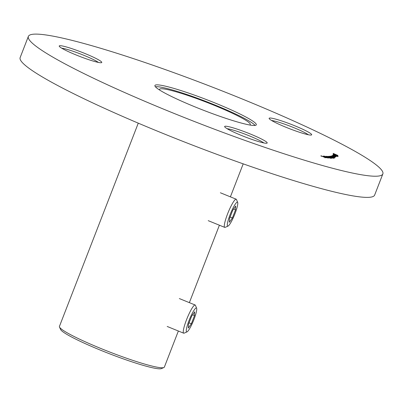 <?xml version="1.0" encoding="UTF-8"?>
<svg xmlns="http://www.w3.org/2000/svg" width="403" height="403" viewBox="0 0 403 403"><rect width="100%" height="100%" fill="white"/><g stroke="black" fill="none" stroke-linecap="round" stroke-linejoin="round"><path stroke-width="0.6" d="M255.301 125.404A54.37 5.516 21.2 0 0 256.298 124.829A54.37 5.516 21.2 0 0 211.721 101.647A54.37 5.516 21.2 0 0 155.911 84.932A54.37 5.516 21.2 0 0 154.913 85.507A54.37 5.516 21.2 0 0 199.485 108.689A54.37 5.516 21.2 0 0 255.301 125.404M308.32 134.748A20.911 2.121 21.2 0 0 302.673 131.569A20.911 2.121 21.2 0 0 271.637 120.517M269.552 118.049A22.815 2.312 -158.8 0 1 294.044 125.494A22.815 2.312 -158.8 0 1 311.474 134.97A22.815 2.312 -158.8 0 1 311.252 135.03A22.815 2.312 -158.8 0 1 288.916 128.446A22.815 2.312 -158.8 0 1 269.159 118.553A22.815 2.312 -158.8 0 1 269.552 118.049M59.644 45.73A22.815 2.312 -158.8 0 1 84.141 53.176A22.815 2.312 -158.8 0 1 101.571 62.651A22.815 2.312 -158.8 0 1 101.349 62.712A22.815 2.312 -158.8 0 1 79.013 56.128A22.815 2.312 -158.8 0 1 59.251 46.234A22.815 2.312 -158.8 0 1 59.644 45.73M98.413 62.43A20.911 2.121 21.2 0 0 80.58 54.007A20.911 2.121 21.2 0 0 61.73 48.199M263.829 142.944A20.911 2.121 21.2 0 0 239.07 131.983A20.911 2.121 21.2 0 0 227.146 128.718M225.06 126.25A22.815 2.312 -158.8 0 1 249.558 133.69A22.815 2.312 -158.8 0 1 266.988 143.166A22.815 2.312 -158.8 0 1 266.766 143.231A22.815 2.312 -158.8 0 1 244.43 136.642A22.815 2.312 -158.8 0 1 224.667 126.754A22.815 2.312 -158.8 0 1 225.06 126.25M382.85 173.915L374.644 195.077A190.11 19.284 -158.8 0 1 371.158 197.082A190.11 19.284 -158.8 0 1 176 138.647A190.11 19.284 -158.8 0 1 20.15 57.579L28.356 36.416A190.11 19.284 -158.8 0 1 31.842 34.411A190.11 19.284 -158.8 0 1 227 92.851A190.11 19.284 -158.8 0 1 382.85 173.915A190.11 19.284 -158.8 0 1 379.364 175.925A190.11 19.284 -158.8 0 1 184.206 117.485A190.11 19.284 -158.8 0 1 28.356 36.416M336.843 155.357L333.236 153.941L336.848 155.346M337.936 156.586L333.135 154.561L335.014 155.084L337.921 156.626M335.699 156.979L332.208 155.644L334.364 156.077L335.699 156.979M334.213 157.346L331.462 155.931L334.636 157.422L330.918 156.067L334.263 157.241L334.127 157.593M329.06 156.293L333.83 158.198L329.034 156.248M327.065 156.349L331.745 158.233L327.024 156.293M326.838 156.868L326.218 156.822L326.788 156.989M324.259 156.485L326.606 157.84L322.939 156.329L324.208 156.611M320.969 155.855L325.453 157.684L320.879 155.754M327.977 157.931L327.533 157.452L328.41 158.026L326.581 157.422L323.423 156.067L324.606 156.183L328.092 157.84L327.956 158.193M328.944 157.674L325.936 156.233L329.861 157.729L330.551 158.193L328.944 157.674M332.551 158.011L328.163 156.324L332.505 158.137M330.395 156.329L334.757 158.052L331.211 156.853L329.976 156.152L331.513 156.611L330.395 156.329L330.233 156.696M332.077 155.709L335.498 157.079L333.392 156.591L334.948 157.039L332.062 155.754M333.11 154.883L336.535 156.414L332.767 155.351L335.951 156.45L332.923 155.135L336.107 156.238L333.09 154.928M333.311 154.278L338.087 156.168L333.311 154.278M333.17 153.387L337.875 155.452L333.17 153.387M325.014 157.578L324.989 157.855M325.045 157.508L321.387 155.906L325.045 157.508M321.685 156.233L321.387 155.906M324.319 156.621L325.553 157.336L324.319 156.621M329.1 157.739L330.193 157.996L330.052 158.349M330.097 158.092L328.631 157.377L328.445 157.739M328.631 157.377L329.115 157.694M326.909 156.838L328.304 157.195L328.168 157.548M328.198 157.281L326.349 156.409L326.133 156.777M326.349 156.409L326.929 156.792M331.286 158.132L331.226 158.394M329.034 157.286L331.321 158.052L327.488 156.44L327.312 156.807M327.946 156.817L329.05 157.241M327.488 156.44L327.966 156.762M333.362 158.102L333.286 158.359M331.12 157.271L333.392 158.016L329.488 156.399L329.322 156.762M330.002 156.792L331.14 157.225M329.488 156.399L330.022 156.742M333.941 156.329L335.533 156.737L332.737 155.644L332.591 156.006M332.737 155.644L333.956 156.288M334.858 155.442L336.319 155.8L335.014 155.084M333.498 154.833L334.873 155.402M334.984 155.125L333.538 154.722M335.044 154.843L335.367 154.616L335.417 154.938L336.429 155.17L335.367 154.616M255.089 125.439A54.183 5.496 21.2 0 0 206.92 101.813A54.183 5.496 21.2 0 0 155.397 86.766A54.183 5.496 21.2 0 0 155.392 86.766M159.709 90.096A48.667 4.937 -158.8 0 1 159.543 89.33A48.667 4.937 -158.8 0 1 160.439 88.816A48.667 4.937 -158.8 0 1 210.396 103.778A48.667 4.937 -158.8 0 1 250.293 124.532A48.667 4.937 -158.8 0 1 249.659 124.985M163.885 367.531L161.442 368.589A54.37 5.516 -158.8 0 1 109.223 353.648A54.37 5.516 -158.8 0 1 60.586 329.468L59.503 327.04A56.274 5.707 21.2 0 0 109.838 352.066A56.274 5.707 21.2 0 0 163.885 367.531A56.274 5.707 21.2 0 0 164.369 367.093L178.363 331.014M138.269 123.152L59.437 326.395A56.274 5.707 21.2 0 0 59.503 327.04M230.123 214.592A12.926 2.091 112.2 0 0 228.053 226.088A12.926 2.091 112.2 0 0 234.974 213.701A12.926 2.091 112.2 0 0 237.674 202.462A12.926 2.091 112.2 0 0 230.123 214.592M228.053 226.088L225.176 227.347A15.208 2.458 -67.8 0 1 224.728 227.383A15.208 2.458 -67.8 0 1 227.609 213.822A15.208 2.458 -67.8 0 1 236.198 199.213A15.208 2.458 -67.8 0 1 236.496 199.556L237.674 202.462M235.554 209.812L235.705 206.004L232.702 210.336L229.539 218.481L229.388 222.29L232.395 217.958L235.554 209.812L233.614 209.021M230.108 217.026L232.395 217.958M189.083 320.395A12.926 2.091 112.2 0 0 187.017 331.886A12.926 2.091 112.2 0 0 193.939 319.498A12.926 2.091 112.2 0 0 196.639 308.265A12.926 2.091 112.2 0 0 189.083 320.395M187.017 331.886L184.141 333.145A15.208 2.458 -67.8 0 1 183.687 333.185A15.208 2.458 -67.8 0 1 186.574 319.624A15.208 2.458 -67.8 0 1 195.163 305.011A15.208 2.458 -67.8 0 1 195.455 305.353L196.639 308.265M194.518 315.609L194.669 311.801L191.662 316.138L188.503 324.279L188.352 328.092L191.36 323.755L194.518 315.609L192.574 314.819M189.067 322.823L191.36 323.755M321.302 155.916L321.166 156.268M332.656 157.22L332.52 157.573M189.365 302.648L219.398 225.217M230.4 196.85L243.2 163.85M224.728 227.383L208.22 220.663M236.198 199.213L220.376 192.77M183.687 333.185L167.185 326.46M195.163 305.011L179.34 298.568"/></g></svg>
